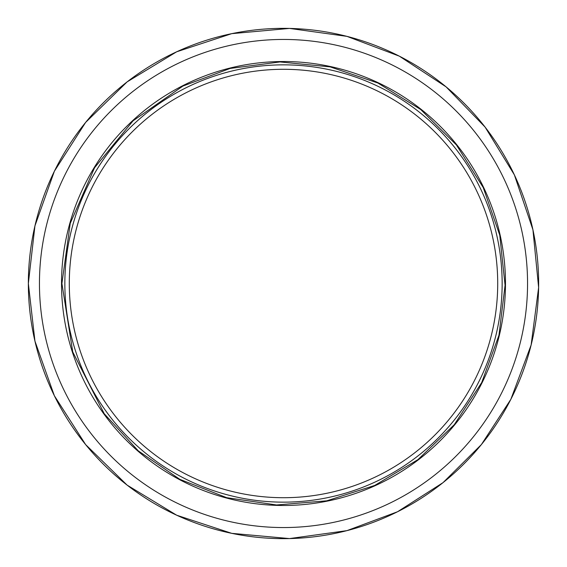 <?xml version="1.0" encoding="UTF-8"?>
<svg xmlns="http://www.w3.org/2000/svg" width="567" height="567" viewBox="0 0 567 567"><rect width="100%" height="100%" fill="white"/><g stroke="black" fill="none" stroke-linecap="round" stroke-linejoin="round"><path stroke-width="0.85" d="M502.149 283.5A218.649 218.649 0 0 1 283.5 502.149A218.649 218.649 0 0 1 64.851 283.5A218.649 218.649 0 0 1 283.5 64.851A218.649 218.649 0 0 1 502.149 283.5M505.481 283.5A221.98 221.98 0 0 0 172.51 91.259A221.98 221.98 0 0 0 172.51 475.741A221.98 221.98 0 0 0 505.481 283.5M497.713 283.5A214.213 214.213 0 0 1 176.394 469.008A214.213 214.213 0 0 1 176.394 97.992A214.213 214.213 0 0 1 497.713 283.5M28.35 283.5A255.15 255.15 0 0 1 283.5 28.35A255.15 255.15 0 0 1 538.65 283.5A255.15 255.15 0 0 1 283.5 538.65A255.15 255.15 0 0 1 28.35 283.5L34.941 225.886L54.368 171.248L85.631 122.408L127.114 81.889L176.677 51.788L231.761 33.651L289.51 28.421L346.954 36.366L399.338 56.161L446.137 86.9L485.111 127.114L514.368 174.863L532.937 229.798L538.622 287.504L531.123 345.012L510.839 399.338L481.369 444.592L443.033 482.63L397.545 511.746L346.954 530.634L289.51 538.579L231.761 533.349L176.677 515.212L127.114 485.111L85.631 444.592L54.368 395.752L34.941 341.114L28.35 283.5M39.449 283.5A244.051 244.051 0 0 1 405.525 72.144A244.051 244.051 0 0 1 405.525 494.856A244.051 244.051 0 0 1 39.449 283.5M61.916 283.5L72.76 351.972L104.236 413.74L138.277 450.857L179.817 479.328L226.708 497.684L276.54 504.97L326.727 500.824L374.688 485.451L417.929 459.646L454.231 424.74L481.716 382.541L498.96 335.225L505.077 285.244L499.747 235.163L483.247 187.585L456.428 144.954L420.679 109.488L377.849 83.009L330.136 66.878L280.02 61.945L230.082 68.451L182.907 86.071L133.089 120.792L94.569 167.726L70.237 223.348L61.916 283.5"/></g></svg>
